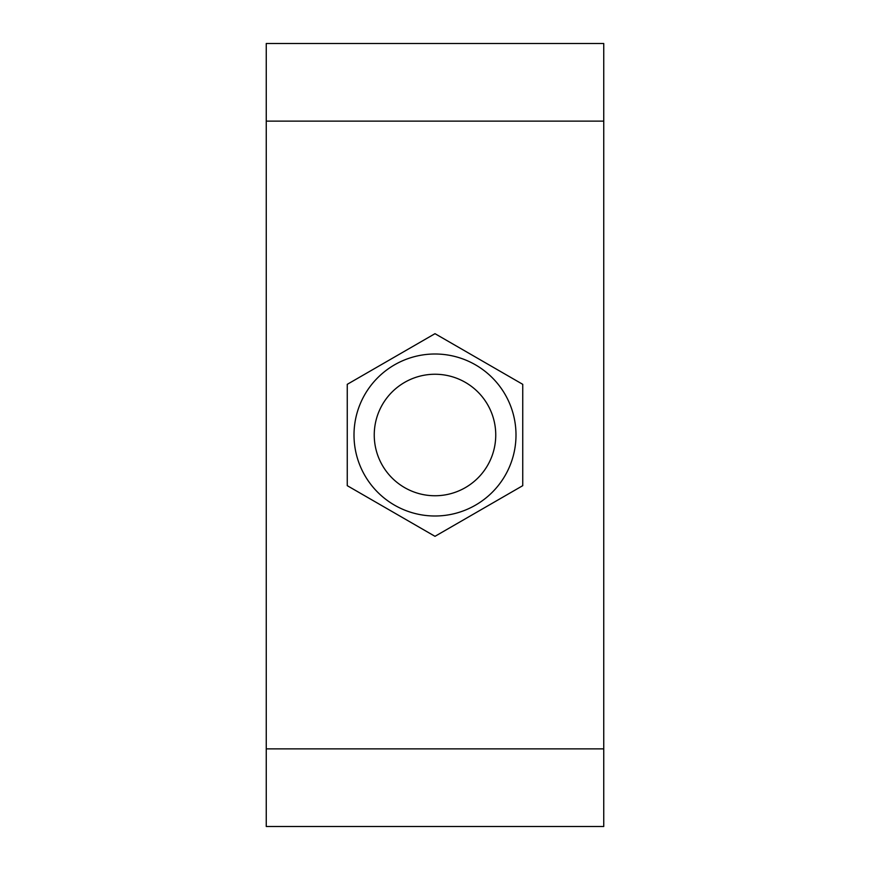 <?xml version="1.0" encoding="UTF-8"?>
<svg xmlns="http://www.w3.org/2000/svg" width="870" height="870" viewBox="0 0 870 870"><rect width="100%" height="100%" fill="white"/><g stroke="black" fill="none" stroke-linecap="round" stroke-linejoin="round"><path stroke-width="1.3" d="M266.253 826.5L603.747 826.5L266.253 826.5L266.253 748.874L603.747 748.874L603.747 826.5M603.747 43.5L266.253 43.5L603.747 43.5L603.747 748.874M266.253 43.5L266.253 748.874M435 333.678L522.75 384.333L522.75 485.667L435 536.322L347.25 485.667L347.25 384.333L435 333.678M435 515.997A80.997 80.997 0 0 1 354.003 435A80.997 80.997 0 0 1 435 354.003A80.997 80.997 0 0 1 515.997 435A80.997 80.997 0 0 1 435 515.997M495.748 435A60.748 60.748 0 0 1 404.626 487.613A60.748 60.748 0 0 1 404.626 382.387A60.748 60.748 0 0 1 495.748 435M266.253 121.126L603.747 121.126"/></g></svg>
